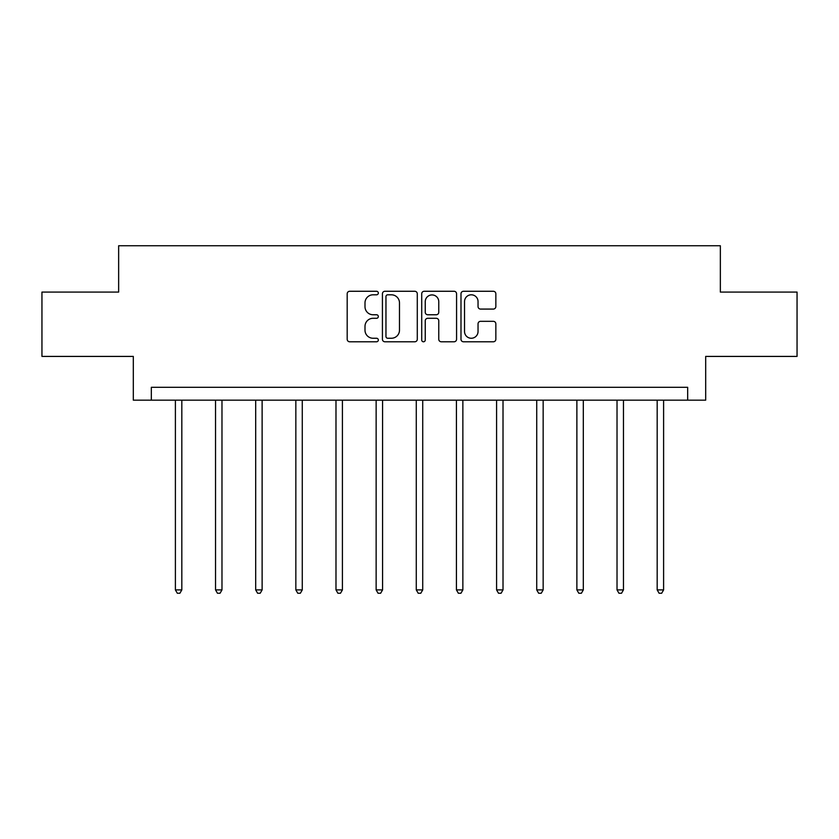 <?xml version="1.0" encoding="UTF-8"?>
<svg xmlns="http://www.w3.org/2000/svg" width="839" height="839" viewBox="0 0 839 839"><rect width="100%" height="100%" fill="white"/><g stroke="black" fill="none" stroke-linecap="round" stroke-linejoin="round"><path stroke-width="1.26" d="M378.326 293.031A1.772 1.772 0 0 0 376.554 291.269L349.716 291.269A2.527 2.527 0 0 0 347.189 293.797L347.189 339.26A2.527 2.527 0 0 0 349.716 341.788L376.554 341.788A1.772 1.772 0 0 0 378.326 340.026A1.772 1.772 0 0 0 376.554 338.253L373.082 338.253A8.086 8.086 0 0 1 364.996 330.167L364.996 326.381A8.086 8.086 0 0 1 373.082 318.296L376.554 318.296A1.772 1.772 0 0 0 378.326 316.534A1.772 1.772 0 0 0 376.554 314.761L373.082 314.761A8.086 8.086 0 0 1 364.996 306.675L364.996 302.889A8.086 8.086 0 0 1 373.082 294.804L376.554 294.804A1.772 1.772 0 0 0 378.326 293.031M493.332 309.077A2.527 2.527 0 0 0 495.849 306.55L495.849 293.797A2.527 2.527 0 0 0 493.332 291.269L463.516 291.269A2.527 2.527 0 0 0 460.989 293.797L460.989 339.26A2.527 2.527 0 0 0 463.516 341.788L493.332 341.788A2.527 2.527 0 0 0 495.849 339.26L495.849 323.854A2.527 2.527 0 0 0 493.332 321.327L480.569 321.327A2.527 2.527 0 0 0 478.041 323.854L478.041 331.499A6.754 6.754 0 0 1 471.287 338.253A6.754 6.754 0 0 1 464.533 331.499L464.533 301.558A6.754 6.754 0 0 1 471.287 294.804A6.754 6.754 0 0 1 478.041 301.558L478.041 306.55A2.527 2.527 0 0 0 480.569 309.077L493.332 309.077M687.676 400.172L705.683 400.172L705.683 356.418L797.05 356.418L797.05 292.077L720.355 292.077L720.355 245.754L118.645 245.754L118.645 292.077L41.95 292.077L41.95 356.418L133.317 356.418L133.317 400.172L687.676 400.172L687.676 387.303L151.324 387.303L151.324 400.172M417.287 293.797A2.527 2.527 0 0 0 414.76 291.269L384.954 291.269A2.527 2.527 0 0 0 382.427 293.797L382.427 339.26A2.527 2.527 0 0 0 384.954 341.788L414.76 341.788A2.527 2.527 0 0 0 417.287 339.26L417.287 293.797M424.24 291.269L454.046 291.269A2.527 2.527 0 0 1 456.573 293.797L456.573 339.26A2.527 2.527 0 0 1 454.046 341.788L441.293 341.788A2.527 2.527 0 0 1 438.766 339.26L438.766 320.823A2.527 2.527 0 0 0 436.238 318.296L427.775 318.296A2.527 2.527 0 0 0 425.247 320.823L425.247 340.026A1.772 1.772 0 0 1 423.475 341.788A1.772 1.772 0 0 1 421.713 340.026L421.713 293.797A2.527 2.527 0 0 1 424.24 291.269M387.733 294.804A1.772 1.772 0 0 0 385.961 296.576L385.961 336.491A1.772 1.772 0 0 0 387.733 338.253L391.394 338.253A8.086 8.086 0 0 0 399.479 330.167L399.479 302.889A8.086 8.086 0 0 0 391.394 294.804L387.733 294.804M438.766 301.683A6.754 6.754 0 0 0 432.001 294.929A6.754 6.754 0 0 0 425.247 301.683L425.247 312.234A2.527 2.527 0 0 0 427.775 314.761L436.238 314.761A2.527 2.527 0 0 0 438.766 312.234L438.766 301.683M175.393 400.172L175.393 589.901L181.822 589.901L181.822 400.172M181.822 589.901L179.892 593.246L177.323 593.246L175.393 589.901M215.539 400.172L215.539 589.901L221.978 589.901L221.978 400.172M221.978 589.901L220.049 593.246L217.469 593.246L215.539 589.901M255.685 400.172L255.685 589.901L262.125 589.901L262.125 400.172M262.125 589.901L260.195 593.246L257.615 593.246L255.685 589.901M295.842 400.172L295.842 589.901L302.271 589.901L302.271 400.172M302.271 589.901L300.341 593.246L297.772 593.246L295.842 589.901M335.988 400.172L335.988 589.901L342.417 589.901L342.417 400.172M342.417 589.901L340.487 593.246L337.918 593.246L335.988 589.901M376.134 400.172L376.134 589.901L382.574 589.901L382.574 400.172M382.574 589.901L380.633 593.246L378.064 593.246L376.134 589.901M416.28 400.172L416.28 589.901L422.72 589.901L422.72 400.172M422.72 589.901L420.79 593.246L418.21 593.246L416.28 589.901M456.426 400.172L456.426 589.901L462.866 589.901L462.866 400.172M462.866 589.901L460.936 593.246L458.367 593.246L456.426 589.901M496.583 400.172L496.583 589.901L503.012 589.901L503.012 400.172M503.012 589.901L501.082 593.246L498.513 593.246L496.583 589.901M536.729 400.172L536.729 589.901L543.158 589.901L543.158 400.172M543.158 589.901L541.228 593.246L538.659 593.246L536.729 589.901M576.875 400.172L576.875 589.901L583.315 589.901L583.315 400.172M583.315 589.901L581.385 593.246L578.805 593.246L576.875 589.901M617.022 400.172L617.022 589.901L623.461 589.901L623.461 400.172M623.461 589.901L621.531 593.246L618.951 593.246L617.022 589.901M657.178 400.172L657.178 589.901L663.607 589.901L663.607 400.172M663.607 589.901L661.677 593.246L659.108 593.246L657.178 589.901"/></g></svg>

